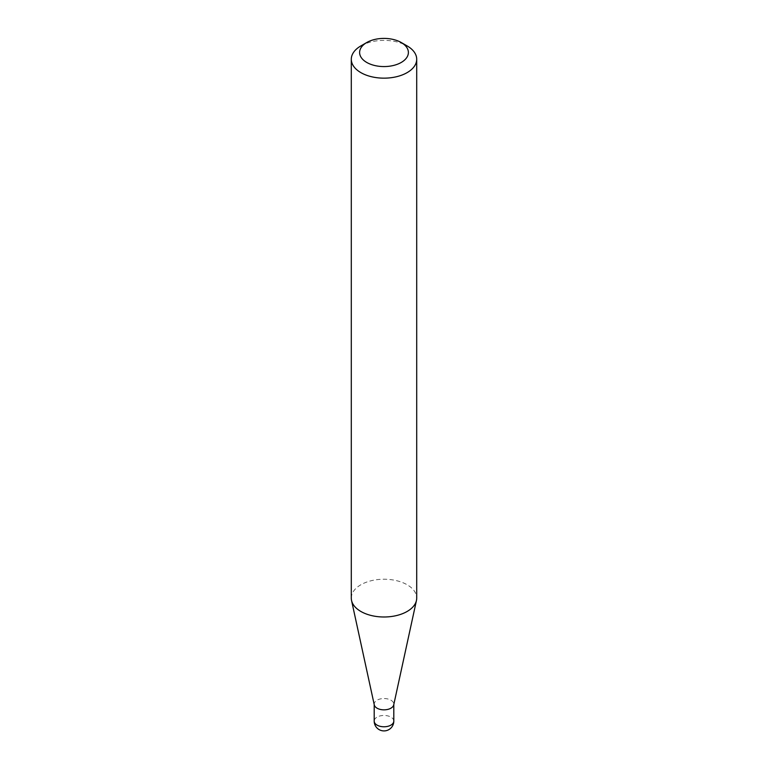 <?xml version="1.0" encoding="UTF-8"?>
<svg xmlns="http://www.w3.org/2000/svg" width="768" height="768" viewBox="0 0 768 768"><rect width="100%" height="100%" fill="white"/><g stroke="black" fill="none" stroke-linecap="round" stroke-linejoin="round"><path stroke-width="0.58" stroke-dasharray="3.84 2.88" d="M374.275 704.89A9.802 5.664 180 0 1 374.198 704.189A9.802 5.664 180 0 1 380.246 698.957A9.802 5.664 180 0 1 390.931 700.186A9.802 5.664 180 0 1 393.802 704.189A9.802 5.664 180 0 1 393.725 704.89M351.293 598.109A32.707 18.883 180 0 1 371.482 580.666A32.707 18.883 180 0 1 407.126 584.755A32.707 18.883 180 0 1 416.707 598.109M360.874 45.917A32.707 18.883 180 0 1 407.126 45.917M393.802 721.114A9.802 5.664 0 0 0 390.931 717.11A9.802 5.664 0 0 0 377.069 717.11A9.802 5.664 0 0 0 374.198 721.114"/><path stroke-width="1.15" d="M416.707 59.27L416.707 598.109A32.707 18.883 180 0 1 416.458 600.461L393.725 704.89A9.802 5.664 180 0 1 387.178 709.536A9.802 5.664 180 0 1 377.069 708.192A9.802 5.664 180 0 1 374.275 704.89L351.542 600.461A32.707 18.883 180 0 1 351.293 598.109L351.293 59.27A32.707 18.883 180 0 1 360.874 45.917L366.749 42.528A24.403 14.093 0 0 0 366.749 62.448A24.403 14.093 0 0 0 401.251 62.448A24.403 14.093 0 0 0 401.251 42.528L407.126 45.917A32.707 18.883 180 0 1 416.707 59.27A32.707 18.883 180 0 1 396.518 76.723A32.707 18.883 180 0 1 360.874 72.624A32.707 18.883 180 0 1 351.293 59.27M416.458 600.461A32.707 18.883 180 0 1 394.608 615.974A32.707 18.883 180 0 1 360.874 611.462A32.707 18.883 180 0 1 351.542 600.461M407.126 45.917L401.251 42.528A24.403 14.093 0 0 0 366.749 42.528M390.931 725.117A9.802 5.664 0 0 0 393.802 721.114A9.802 9.802 0 0 1 379.094 729.6A9.802 9.802 0 0 1 374.198 721.114A9.802 5.664 0 0 0 377.069 725.117A9.802 5.664 0 0 0 390.931 725.117M393.802 704.544L393.802 721.114M374.198 704.544L374.198 721.114"/></g></svg>
